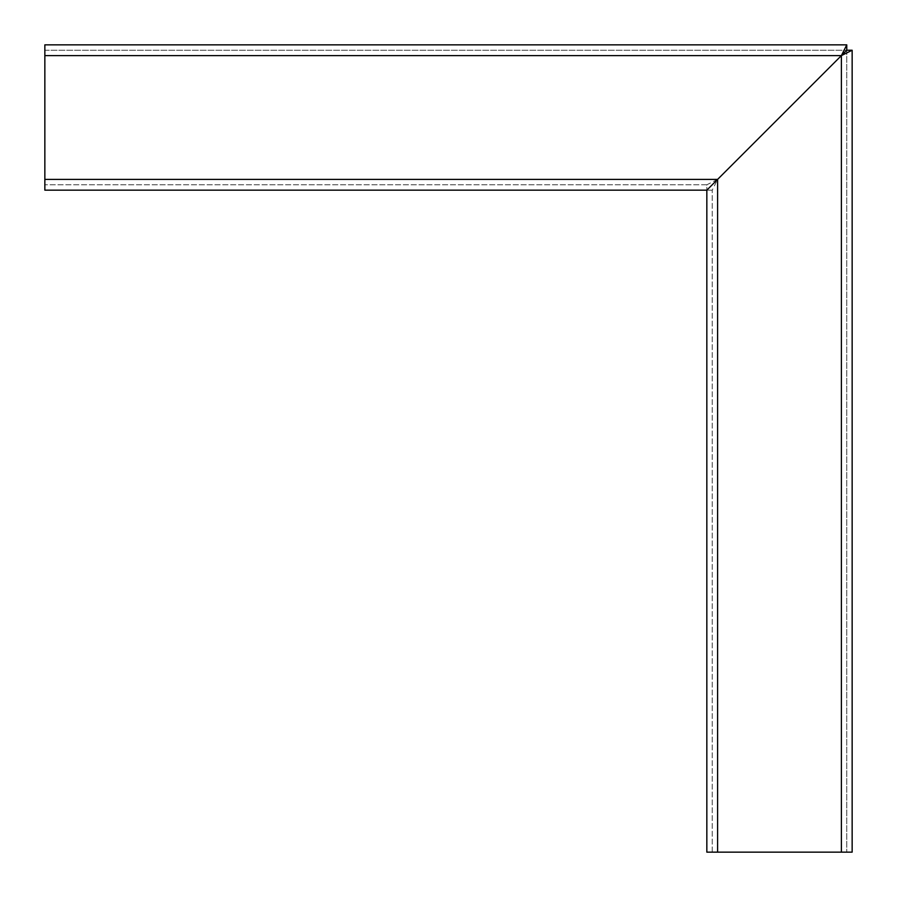 <?xml version="1.0" encoding="UTF-8"?>
<svg xmlns="http://www.w3.org/2000/svg" width="897" height="897" viewBox="0 0 897 897"><rect width="100%" height="100%" fill="white"/><g stroke="black" fill="none" stroke-linecap="round" stroke-linejoin="round"><path stroke-width="0.67" stroke-dasharray="4.49 3.36" d="M706.836 184.782L44.85 184.782L706.836 184.782L706.836 190.164L706.836 184.782L717.6 179.4L717.6 852.15L712.218 852.15L712.218 190.164L712.218 852.15L706.836 852.15L706.836 190.164L712.218 190.164L717.6 179.4L841.386 55.614L717.6 179.4L44.85 179.4L44.85 190.164L712.218 190.164M717.6 852.15L841.386 852.15L841.386 55.614L44.85 55.614L44.85 179.4M44.85 50.232L846.768 50.232L44.85 50.232L44.85 44.85L44.85 55.614M852.15 852.15L846.768 852.15L852.15 852.15L852.15 50.232L846.768 50.232L846.768 852.15L846.768 44.85L44.85 44.85M44.85 184.782L44.85 190.164M846.768 852.15L841.386 852.15M712.218 852.15L706.836 852.15"/><path stroke-width="1.35" d="M841.386 852.15L841.386 55.614L846.768 50.232L841.386 55.614L852.15 50.232L852.15 852.15L706.836 852.15L706.836 190.164L44.85 190.164L44.85 44.85L846.768 44.85L841.386 55.614L706.836 190.164L717.6 179.4L44.85 179.4M852.15 50.232L846.768 50.232L846.768 44.85M44.85 55.614L841.386 55.614L717.6 179.4L717.6 852.15"/></g></svg>
